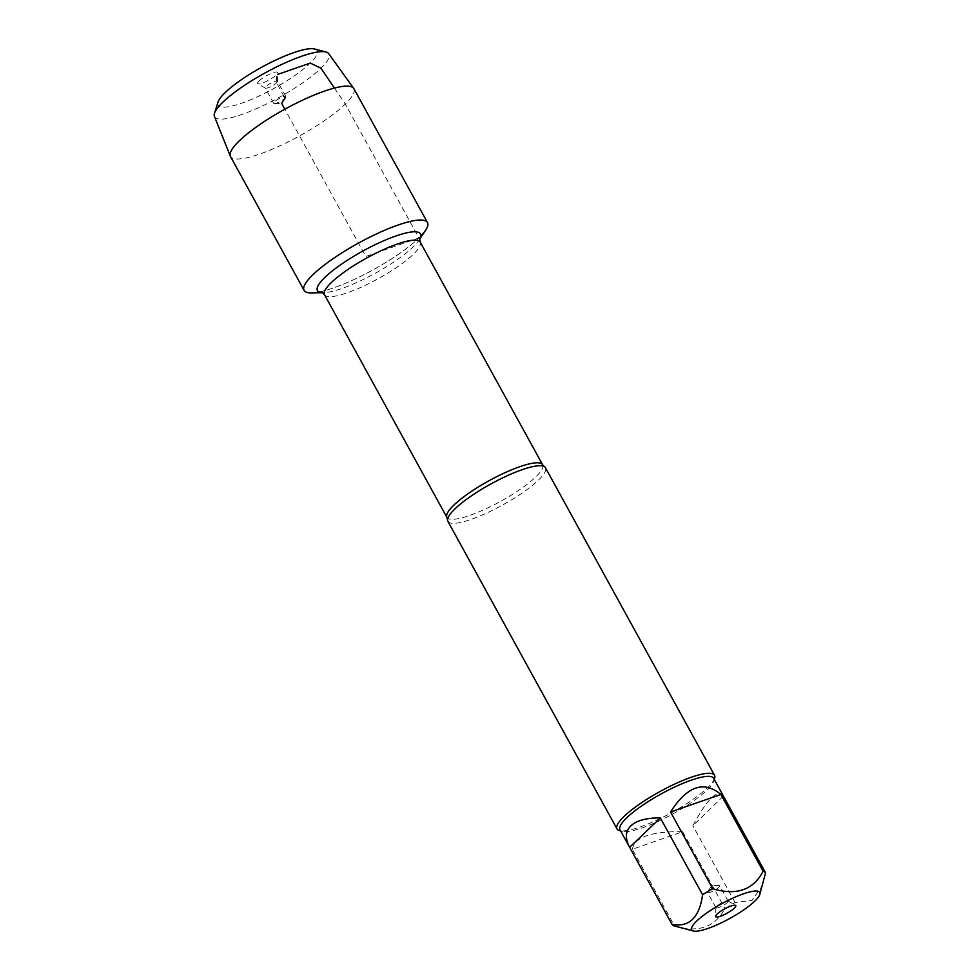 <?xml version="1.0" encoding="UTF-8"?>
<svg xmlns="http://www.w3.org/2000/svg" width="980" height="980" viewBox="0 0 980 980"><rect width="100%" height="100%" fill="white"/><g stroke="black" fill="none" stroke-linecap="round" stroke-linejoin="round"><path stroke-width="0.73" stroke-dasharray="4.9 3.68" d="M447.897 521.336A55.652 12.042 151.2 0 0 486.276 513.238A55.652 12.042 151.2 0 0 538.669 479.906A55.652 12.042 151.2 0 0 545.431 467.717M425.577 230.288A70.401 15.239 -28.8 0 1 418.926 237.969A70.401 15.239 -28.8 0 1 311.652 292.922M714.604 778.304A55.652 12.042 -28.8 0 1 707.756 787.479A55.652 12.042 -28.8 0 1 660.789 818.251A55.652 12.042 -28.8 0 1 619.495 830.587M632.357 849.244C634.832 837.079 651.614 831.236 682.705 831.714L632.357 849.244L674.571 926.014C698.434 933.021 715.216 927.178 724.906 908.485A53.422 11.564 151.2 0 0 735.073 902.543L752.003 900.461L762.734 885.148M682.705 831.714L724.906 908.485M723.375 796.017L692.872 825.76C707.291 798.835 717.421 788.851 723.264 795.809M735.073 902.543L692.872 825.76M713.624 778.267A53.422 11.564 -28.8 0 1 713.697 781.158A53.422 11.564 -28.8 0 1 707.131 789.966A53.422 11.564 -28.8 0 1 662.027 819.513A53.422 11.564 -28.8 0 1 622.386 831.346A53.422 11.564 -28.8 0 1 619.985 829.742M727.27 902.605A6.958 1.507 151.2 0 0 728.115 901.086A6.958 1.507 151.2 0 0 727.969 900.939A6.958 1.507 151.2 0 0 721.292 903.119A6.958 1.507 151.2 0 0 715.878 907.59A6.958 1.507 151.2 0 0 715.914 907.786A6.958 1.507 151.2 0 0 720.717 906.77A6.958 1.507 151.2 0 0 727.27 902.605M718.842 887.28A6.958 1.507 151.2 0 0 719.688 885.761A6.958 1.507 151.2 0 0 718.94 885.516A6.958 1.507 151.2 0 0 708.344 890.942A6.958 1.507 151.2 0 0 707.683 891.702A6.958 1.507 151.2 0 0 707.499 892.462A6.958 1.507 151.2 0 0 712.289 891.457A6.958 1.507 151.2 0 0 718.842 887.28M420.763 236.119A70.401 15.239 -28.8 0 1 319.149 291.979M353.878 88.641A70.401 15.239 -28.8 0 1 299.525 135.914A70.401 15.239 -28.8 0 1 230.484 156.482M214.424 116.449A65.219 14.112 151.2 0 0 278.528 97.743A65.219 14.112 151.2 0 0 328.68 53.631M284.996 98.123A6.958 1.507 151.2 0 0 285.658 97.363A6.958 1.507 151.2 0 0 285.842 96.591A6.958 1.507 151.2 0 0 279.018 98.625A6.958 1.507 151.2 0 0 273.653 103.304A6.958 1.507 151.2 0 0 274.4 103.549A6.958 1.507 151.2 0 0 284.996 98.123M276.568 82.798A6.958 1.507 151.2 0 0 277.463 81.475A6.958 1.507 151.2 0 0 277.414 81.279A6.958 1.507 151.2 0 0 270.603 83.312A6.958 1.507 151.2 0 0 265.225 87.98A6.958 1.507 151.2 0 0 265.372 88.127A6.958 1.507 151.2 0 0 270.407 86.791A6.958 1.507 151.2 0 0 276.568 82.798M258.977 80.948A11.478 2.487 -28.8 0 1 270.419 73.782A11.478 2.487 -28.8 0 1 277.769 72.728A11.478 2.487 -28.8 0 1 276.299 74.909A11.478 2.487 -28.8 0 1 266.131 81.487A11.478 2.487 -28.8 0 1 257.814 83.692A11.478 2.487 -28.8 0 1 258.977 80.948M314.629 49A56.522 12.238 -28.8 0 1 273.53 88.653A56.522 12.238 -28.8 0 1 218.038 102.104M334.45 88.065L345.315 104.064L418.926 237.969L365.797 256.466L284.837 109.209M284.102 96.493L276.568 82.798L276.299 74.909L277.707 74.419M542.626 464.765A54.611 11.821 -28.8 0 1 535.987 476.721A54.611 11.821 -28.8 0 1 484.573 509.429A54.611 11.821 -28.8 0 1 446.917 517.379M324.502 294.711A54.611 11.821 151.2 0 0 362.159 286.76A54.611 11.821 151.2 0 0 413.56 254.041A54.611 11.821 151.2 0 0 420.2 242.085M419.599 239.157A58.788 12.728 -28.8 0 1 418.864 240.345A58.788 12.728 -28.8 0 1 413.315 246.764A58.788 12.728 -28.8 0 1 323.743 292.64A58.788 12.728 -28.8 0 1 322.346 292.628M713.697 781.158L714.249 779.406M622.386 831.346L620.61 830.881M715.878 907.59L715.572 916.337M727.969 900.939L735.514 905.373M728.115 901.086L719.688 885.761M715.914 907.786L707.499 892.462M718.94 885.516L711.701 885.675L707.683 891.702M274.4 103.549L281.64 103.39L285.658 97.363M285.842 96.591L277.414 81.279M273.653 103.304L265.225 87.98M277.463 81.475L277.769 72.728M265.372 88.127L257.814 83.692"/><path stroke-width="1.47" d="M714.53 775.29L545.431 467.717A55.652 12.042 151.2 0 0 544.353 466.627A55.652 12.042 151.2 0 0 504.088 477.199A55.652 12.042 151.2 0 0 454.671 509.159A55.652 12.042 151.2 0 0 447.554 519.841A55.652 12.042 151.2 0 0 447.897 521.336L616.996 828.909A55.652 12.042 -28.8 0 1 659.957 791.546A55.652 12.042 -28.8 0 1 714.53 775.29A55.652 12.042 -28.8 0 1 714.604 778.304L714.249 779.406M322.445 292.665L311.652 292.922A70.401 15.239 -28.8 0 1 358.46 243.114A70.401 15.239 -28.8 0 1 425.577 230.288L419.587 239.267M620.61 830.881L619.495 830.587A55.652 12.042 -28.8 0 1 616.996 828.909M734.363 908.117A11.478 2.487 -28.8 0 1 722.922 915.271A11.478 2.487 -28.8 0 1 715.572 916.337A11.478 2.487 -28.8 0 1 724.502 908.95A11.478 2.487 -28.8 0 1 735.514 905.373A11.478 2.487 -28.8 0 1 734.363 908.117M696.4 921.335A38.82 8.404 151.2 0 0 693.423 931A38.82 8.404 151.2 0 0 729.745 918.493A38.82 8.404 151.2 0 0 759.77 894.532A38.82 8.404 151.2 0 0 759.672 892.351A38.82 8.404 151.2 0 0 732.758 898.17A38.82 8.404 151.2 0 0 696.4 921.335M629.638 847.296L660.373 817.957C646.506 817.786 636.657 820.444 630.802 825.907C625.363 831.432 624.983 838.562 629.638 847.296L619.985 829.742A53.422 11.564 -28.8 0 1 626.477 818.055A53.422 11.564 -28.8 0 1 676.776 786.046A53.422 11.564 -28.8 0 1 713.624 778.267L765.576 872.788A53.422 11.564 151.2 0 0 763.089 871.257C753.387 889.938 736.617 895.781 712.742 888.787A53.422 11.564 151.2 0 0 702.574 894.728C699.463 917.513 689.295 927.423 672.072 924.483A53.422 11.564 151.2 0 0 674.412 925.978A53.422 11.564 151.2 0 0 674.571 926.014M759.77 894.532L765.576 872.788M720.876 794.474C703.897 780.239 687.115 786.083 670.541 812.004L720.876 794.474L763.089 871.257M670.541 812.004L712.742 888.787M629.87 847.712L672.072 924.483M702.574 894.728L660.373 817.957M319.149 291.979A70.401 15.239 -28.8 0 1 304.094 290.386A70.401 15.239 -28.8 0 1 312.657 274.976A70.401 15.239 -28.8 0 1 378.942 232.799A70.401 15.239 -28.8 0 1 427.488 222.558A70.401 15.239 -28.8 0 1 420.763 236.119M304.094 290.386L230.484 156.482A70.401 15.239 -28.8 0 1 230.312 156.114A70.401 15.239 -28.8 0 1 239.047 141.071A70.401 15.239 -28.8 0 1 304.523 99.262A70.401 15.239 -28.8 0 1 353.658 88.31A70.401 15.239 -28.8 0 1 353.878 88.641L427.488 222.558M353.658 88.31L328.68 53.631A65.219 14.112 151.2 0 0 325.948 51.989A65.219 14.112 151.2 0 0 277.561 66.444A65.219 14.112 151.2 0 0 222.509 102.508A65.219 14.112 151.2 0 0 214.498 113.264A65.219 14.112 151.2 0 0 214.424 116.449L230.312 156.114M214.498 113.264L218.038 102.104A56.522 12.238 -28.8 0 1 224.984 92.781A56.522 12.238 -28.8 0 1 272.685 61.532A56.522 12.238 -28.8 0 1 314.629 49L325.948 51.989M284.837 109.209L281.64 103.39L284.996 98.123L284.102 96.493M277.707 74.419L310.293 63.075L320.95 68.22L334.45 88.065M447.554 519.841L446.917 517.379A54.611 11.821 -28.8 0 1 489.069 480.715A54.611 11.821 -28.8 0 1 542.626 464.765L544.353 466.627M542.626 464.765L420.2 242.085A54.611 11.821 151.2 0 0 366.655 258.046A54.611 11.821 151.2 0 0 324.502 294.711L322.138 292.542M322.346 292.628A58.788 12.728 -28.8 0 1 362.821 251.064A58.788 12.728 -28.8 0 1 419.599 239.157M446.917 517.379L324.502 294.711M420.2 242.085L419.648 238.949M693.423 931L674.412 925.978"/></g></svg>
